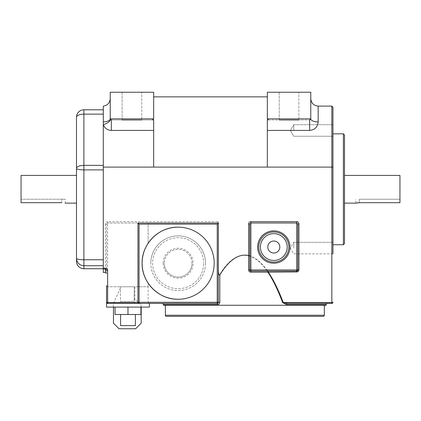 <?xml version="1.0" encoding="UTF-8"?>
<svg xmlns="http://www.w3.org/2000/svg" width="421" height="421" viewBox="0 0 421 421"><rect width="100%" height="100%" fill="white"/><g stroke="black" fill="none" stroke-linecap="round" stroke-linejoin="round"><path stroke-width="0.32" stroke-dasharray="2.1 1.58" d="M103.298 168.432L103.298 259.768L103.298 168.432M344.499 243.617L344.499 134.936M192.018 263.209A13.861 13.861 0 0 0 178.157 249.348A13.861 13.861 0 0 0 164.295 263.209A13.861 13.861 0 0 1 178.157 249.348A13.861 13.861 0 0 1 192.018 263.209A13.861 13.861 0 0 1 178.157 277.071A13.861 13.861 0 0 1 164.295 263.209A13.861 13.861 0 0 0 178.157 277.071A13.861 13.861 0 0 0 192.018 263.209A13.861 13.861 0 0 1 178.157 277.071A13.861 13.861 0 0 1 164.295 263.209M296.721 223.009L250.884 223.009M163.527 304.52L217.62 304.52C218.925 304.409 219.651 303.673 219.804 302.299L219.804 275.313C239.807 240.928 264.151 251.537 282.707 302.736L283.222 302.52L287.101 303.409L327.285 303.409M106.534 224.119L107.644 223.009L218.357 223.009L218.357 221.683L107.644 221.683L107.644 223.009L148.118 223.009L148.118 243.154A36.117 36.117 0 0 0 148.118 283.265L148.118 286.775L107.644 286.775L148.118 286.775L148.118 302.299L107.644 302.299L107.644 223.009L106.534 224.119L106.534 273.561L106.534 224.119L105.424 223.904C105.566 222.562 106.302 221.825 107.644 221.683M260.404 247.038A13.398 13.398 0 0 0 273.803 260.436A13.398 13.398 0 0 0 287.206 247.038A13.398 13.398 0 0 0 273.803 233.639A13.398 13.398 0 0 0 260.404 247.038M257.631 247.038A16.172 16.172 0 0 0 273.803 263.209A16.172 16.172 0 0 0 289.974 247.038A16.172 16.172 0 0 0 273.803 230.866A16.172 16.172 0 0 0 257.631 247.038M332.948 248.09L332.948 242.312L332.948 248.09M293.763 248.09L293.763 242.312L293.763 248.09M332.948 130.468L332.948 124.69L332.948 130.468M293.763 130.468L293.763 124.69L293.763 130.468M332.948 189.276L332.948 244.727L332.948 189.276M359.287 202.696L359.287 199.222L399.95 199.222L359.287 199.222L359.287 202.696L399.95 202.696L399.95 175.415M357.955 202.764L358.629 202.712M355.813 203.138L355.813 199.222M324.328 305.257L165.374 305.257L324.328 305.257M76.501 189.276L76.501 175.415L76.501 189.276M64.913 203.075L65.187 203.138L65.187 199.222L61.713 199.222L65.187 199.222M21.05 175.415L21.05 202.696L61.713 202.696L61.713 199.222L21.05 199.222L61.713 199.222L61.713 202.696M122.127 119.969L122.127 92.241L141.766 92.241L122.127 92.241L141.766 92.241L122.127 92.241L122.127 119.969L141.766 119.969L141.766 92.241L141.766 119.969L122.127 119.969L141.766 119.969M279.234 119.969L279.234 92.241L298.873 92.241L279.234 92.241L298.873 92.241L279.234 92.241L279.234 119.969L298.873 119.969L298.873 92.241L298.873 119.969L279.234 119.969L298.873 119.969M141.188 307.109L141.188 304.478L134.257 299.126L134.257 288.096L134.167 301.562L120.485 301.562L120.395 286.775L134.257 286.775L120.395 286.775M134.257 288.096L134.167 301.562L120.485 301.562L120.395 288.096L113.465 303.409L113.465 323.212L119.011 328.759L135.646 328.759L141.188 323.212L141.188 304.478L134.257 299.126L134.257 286.775M135.367 314.498L120.58 314.498L135.367 314.498M152.649 263.209A25.507 25.507 0 0 0 178.157 288.717A25.507 25.507 0 0 0 203.659 263.209A25.507 25.507 0 0 1 178.157 288.717A25.507 25.507 0 0 1 152.649 263.209A25.507 25.507 0 0 1 178.157 237.702A25.507 25.507 0 0 1 203.659 263.209A25.507 25.507 0 0 0 178.157 237.702A25.507 25.507 0 0 0 152.649 263.209M205.511 263.209A27.354 27.354 0 0 1 178.157 290.564A27.354 27.354 0 0 1 150.802 263.209A27.354 27.354 0 0 0 178.157 290.564A27.354 27.354 0 0 0 205.511 263.209A27.354 27.354 0 0 0 178.157 235.855A27.354 27.354 0 0 0 150.802 263.209A27.354 27.354 0 0 1 178.157 235.855A27.354 27.354 0 0 1 205.511 263.209M217.62 304.52A1.11 0.374 -90 0 0 217.247 303.409L218.357 302.299L218.357 269.645L218.357 302.299L217.247 303.409L106.534 303.409L106.534 307.109L149.413 307.109L149.413 303.409L107.644 303.409L149.413 303.409M127.973 307.109L140.914 307.109L127.973 307.109L127.973 314.498L140.914 314.498L140.914 307.109M115.038 307.109L115.038 314.498L127.973 314.498M120.58 325.591L135.367 325.591M137.977 302.52L137.956 223.009L218.357 223.009L148.118 223.009L148.118 243.154A36.117 36.117 0 0 0 148.118 283.265L148.118 286.775M120.395 288.096L113.465 303.409L113.465 307.109M120.485 301.562L134.167 301.562L120.485 301.562M267.335 130.421L267.335 167.1L267.335 119.969L267.335 130.421L309.661 130.421C314.787 129.879 317.623 127.042 318.165 121.916A7.394 3.058 180 0 1 310.772 118.859L310.772 98.714L310.772 118.859L309.661 119.969L267.335 119.969L309.661 119.969L310.772 118.859L310.772 92.241L267.335 92.241L267.335 118.859A1.11 1.11 0 0 0 268.445 119.969A1.11 1.11 0 0 1 267.335 118.859L268.445 119.969M153.665 119.969L111.339 119.969L153.665 119.969L153.665 167.1L153.665 119.969L153.665 167.1L267.335 167.1L267.335 119.969M110.67 119.743L111.339 119.969L110.228 118.859L110.228 92.241L153.665 92.241L153.665 118.859L153.665 96.862L267.335 96.862M152.555 119.969L153.665 118.859A1.11 1.11 0 0 1 152.555 119.969A1.11 1.11 0 0 0 153.665 118.859L153.665 96.862M310.772 98.714C311.24 103.171 313.703 105.634 318.165 106.103L331.843 106.103L331.843 302.52L283.222 302.52C264.393 251.269 239.691 240.691 219.404 275.197L219.804 275.313M267.335 167.1L331.843 167.1M110.228 98.724C109.828 102.977 107.518 105.434 103.298 106.103L103.298 167.1L153.665 167.1M217.247 303.409L218.357 302.299L218.357 221.683M21.05 202.696L21.05 199.222L21.05 202.696M287.101 303.409A1.11 0.568 -90 0 0 286.533 304.52L282.707 302.736M163.527 305.257L326.175 305.257M103.298 167.1L103.298 269.019L105.424 269.019L106.534 270.093M103.298 269.019L103.298 272.45M219.015 274.729L218.357 269.645M106.534 285.664L107.644 286.775L106.534 285.664L106.534 302.299L107.644 302.299L107.644 303.409A1.11 1.11 0 0 1 106.534 302.299A1.11 1.11 0 0 0 107.644 303.409M166.484 316.35L323.217 316.35M103.298 114.133L103.298 109.802L103.298 114.133L83.89 114.133A7.394 3.058 180 0 0 76.501 117.196L76.501 261.352A7.394 7.389 0 0 0 83.89 268.735L83.89 265.709A7.394 7.389 0 0 1 76.501 258.32A7.394 1.447 0 0 0 83.89 259.768L83.89 169.879L103.298 169.879M103.298 259.768L103.298 268.735L103.298 259.768L83.89 259.768L83.89 265.709L103.298 265.709M103.298 268.735L83.89 268.735M103.298 109.802L83.89 109.802L83.89 165.374A7.394 3.058 0 0 0 76.501 168.432A7.394 1.447 -0 0 0 83.89 169.879L83.89 165.374L103.298 165.374M399.95 202.696L399.95 199.222L399.95 202.696M332.948 253.868L293.763 253.868L290.295 248.09L293.763 242.312L290.295 248.09L293.763 253.868L332.948 253.868L332.948 107.213M249.774 224.119L249.774 269.956L250.884 271.066L296.721 271.066L297.831 269.956L297.831 224.119M149.187 303.409L148.118 302.299L219.804 302.299M331.843 303.409A1.11 1.11 0 0 0 332.948 302.299L331.843 302.52L331.843 303.409M110.291 119.217A7.394 2.921 161 0 1 103.298 124.684C104.771 128.284 107.45 130.2 111.339 130.421L111.339 119.969L110.228 118.859A7.394 3.058 180 0 1 103.298 121.911M343.394 133.831L343.394 244.727M163.185 263.209A14.972 14.972 0 0 1 178.157 248.237A14.972 14.972 0 0 1 193.128 263.209A14.972 14.972 0 0 1 178.157 278.181A14.972 14.972 0 0 1 163.185 263.209M310.772 118.859L267.335 118.859M153.665 118.859L110.228 118.859M318.165 121.916L318.165 106.103M111.339 130.421L153.665 130.421M286.533 304.52L326.175 304.52M105.424 223.904L105.424 272.45M324.328 315.24L165.374 315.24M134.815 286.775L134.815 303.409M309.661 130.421L309.661 119.969M293.763 242.312L332.948 242.312L293.763 242.312M293.763 124.69L332.948 124.69L293.763 124.69L290.295 130.468L293.763 124.69M290.295 130.468L293.763 136.241L332.948 136.241L293.763 136.241L290.295 130.468"/><path stroke-width="0.63" d="M103.298 265.709L83.89 265.709L83.89 268.735A7.394 7.389 180 0 1 76.501 261.352L76.501 168.432A7.394 3.058 0 0 1 83.89 165.374L103.298 165.374M287.206 247.038A13.398 13.398 0 0 1 273.803 260.436A13.398 13.398 0 0 1 260.404 247.038A13.398 13.398 0 0 1 273.803 233.639A13.398 13.398 0 0 1 287.206 247.038A13.398 13.398 0 0 0 273.803 233.639A13.398 13.398 0 0 0 260.404 247.038M344.499 189.276L344.499 243.617L343.394 244.727L343.394 133.831L344.499 134.936L344.499 189.276M289.974 247.038A16.172 16.172 0 0 1 273.803 263.209A16.172 16.172 0 0 1 257.631 247.038A16.172 16.172 0 0 1 273.803 230.866A16.172 16.172 0 0 1 289.974 247.038A16.172 16.172 0 0 0 273.803 230.866A16.172 16.172 0 0 0 257.631 247.038M165.374 305.257L165.374 315.24A1.11 1.11 0 0 0 166.484 316.35L323.217 316.35A1.11 1.11 0 0 0 324.328 315.24L324.328 305.257M218.357 269.645C218.494 273.792 218.978 275.555 219.804 274.934C229.177 259.815 238.781 253.353 248.616 255.558L248.616 269.956C248.743 271.298 249.469 272.04 250.805 272.171L250.884 271.066L296.721 271.066L296.721 271.955L267.898 272.171C273.029 279.891 277.965 290.08 282.707 302.736L286.533 304.52A1.11 0.568 90 0 1 287.101 303.409L331.843 303.409L287.101 303.409L283.222 302.52L331.843 302.52L331.843 167.1L332.948 167.232L332.948 253.868M219.804 274.934L219.804 302.299C219.657 303.667 218.925 304.409 217.62 304.52L163.527 304.52L163.527 305.257L326.175 305.257L326.175 304.52A1.11 1.11 0 0 1 327.285 303.409L287.101 303.409M344.499 175.415L399.95 175.415L399.95 202.696L359.287 202.696L355.813 203.138L357.955 202.764M358.629 202.712L359.287 202.696M76.501 175.415L21.05 175.415L21.05 202.696L61.713 202.696C66.197 203.18 66.197 203.18 61.713 202.696C66.197 203.18 66.197 203.18 61.713 202.696M142.114 263.209C141.619 243.948 158.896 226.672 178.157 227.166A36.043 36.043 0 0 0 142.114 263.209A36.043 36.043 0 0 0 178.157 299.252C158.896 299.747 141.619 282.47 142.114 263.209M135.367 314.498L135.367 325.591L120.58 325.591L120.58 314.498M149.413 303.409L149.413 307.109L106.534 307.109L106.534 303.409L107.644 303.409A1.11 1.11 0 0 1 106.534 302.299L106.534 285.664M140.914 307.109L140.914 314.498L115.038 314.498L115.038 307.109M127.973 314.498L127.973 307.109M137.956 223.009L139.062 224.119L139.062 302.299L217.247 302.299L217.247 303.409L107.644 303.409L107.644 302.52L137.977 302.52L139.062 303.409A1.11 1.11 0 0 1 137.956 302.299L137.956 223.009L218.357 223.009L218.357 302.299A1.11 1.11 0 0 1 217.247 303.409A1.11 0.374 90 0 1 217.62 304.52M298.942 223.904L297.831 224.119L296.721 223.009L250.884 223.009L250.884 221.683C249.548 221.825 248.806 222.562 248.669 223.904L249.774 224.119L250.884 223.009L250.884 269.956L296.721 269.956L296.721 223.009L297.831 224.119L297.831 269.956L298.942 269.74L298.942 223.904C298.799 222.562 298.063 221.825 296.721 221.683L250.884 221.683M298.873 119.969L279.234 119.969M267.335 118.859L310.772 118.859L309.661 119.969L310.772 118.859L310.772 92.241L267.335 92.241L267.335 118.859L268.445 119.969M141.766 119.969L122.127 119.969M106.534 273.561L105.424 272.45L103.298 272.45L103.298 121.911A7.394 3.058 180 0 0 110.228 118.859L110.228 92.241L153.665 92.241L153.665 118.859L152.555 119.969M153.665 96.862L267.335 96.862M103.298 167.1L267.335 167.1L267.335 119.969M153.665 167.1L153.665 119.969M310.772 98.714C311.24 103.171 313.703 105.634 318.165 106.103L331.843 106.103L332.948 107.213L332.948 167.232L331.843 167.1L331.843 106.103L332.948 107.213M267.335 167.1L331.843 167.1M248.616 255.558L249.774 255.673M250.805 272.171L267.898 272.171A1.11 0.316 90 0 1 268.209 271.066L268.209 271.955C273.413 279.676 278.418 289.858 283.222 302.52L282.707 302.736M103.298 121.911L103.298 106.103C107.518 105.434 109.828 102.977 110.228 98.724M103.298 169.879L83.89 169.879A7.394 1.447 0 0 1 76.501 168.432L76.501 117.196A7.394 7.394 0 0 1 83.89 109.802L103.298 109.802M113.465 307.109L113.465 323.212L119.011 328.759L135.646 328.759L141.188 323.212L141.188 307.109M248.616 269.956L250.884 269.956L250.884 271.066A1.11 1.11 0 0 1 249.774 269.956L249.774 224.119L250.884 223.009M105.424 272.45L105.424 269.061L106.534 270.193L107.644 270.408C107.502 269.056 106.76 268.309 105.424 268.166L105.424 269.061L103.298 269.061M218.357 223.009L217.247 224.119L139.062 224.119M331.843 303.409A1.11 1.11 0 0 0 332.948 302.299L331.843 302.52L331.843 303.409A1.11 1.11 0 0 0 332.948 302.299M296.721 271.066A1.11 1.11 0 0 0 297.831 269.956A1.11 1.11 0 0 1 296.721 271.066L296.721 269.956L297.831 269.956M153.665 130.421L111.339 130.421L111.339 119.969L110.228 118.859L110.67 119.743M310.772 118.859A7.394 3.058 180 0 0 318.165 121.916C317.623 127.042 314.787 129.879 309.661 130.421L267.335 130.421M111.339 130.421C107.45 130.2 104.771 128.284 103.298 124.684A7.394 2.921 161 0 0 110.291 119.217M103.298 114.133L83.89 114.133L83.89 109.802A7.394 7.394 0 0 0 76.501 117.196A7.394 3.058 0 0 1 83.89 114.133L83.89 265.709A7.394 7.389 180 0 1 76.501 258.32A7.394 1.447 0 0 0 83.89 259.768L103.298 259.768M267.798 247.038A6.005 6.005 0 0 0 273.803 253.042A6.005 6.005 0 0 0 279.812 247.038A6.005 6.005 0 0 0 273.803 241.028A6.005 6.005 0 0 0 267.798 247.038M258.741 247.038A15.061 15.061 0 0 0 273.803 262.099A15.061 15.061 0 0 0 288.869 247.038A15.061 15.061 0 0 0 273.803 231.971A15.061 15.061 0 0 0 258.741 247.038M165.374 315.24L324.328 315.24M296.721 223.009L296.721 221.683M326.175 304.52L286.533 304.52M110.228 118.859L153.665 118.859M318.165 106.103L318.165 121.916M219.804 302.299L217.247 302.299L217.247 224.119M248.669 255.568L248.669 223.904M296.721 271.955C298.063 271.813 298.799 271.077 298.942 269.74M103.298 268.166L105.424 268.166M107.644 270.408L107.644 302.52L106.534 302.299M83.89 268.735L103.298 268.735M137.956 302.299A1.11 1.11 0 0 0 139.062 303.409L139.062 302.299L137.956 302.299M309.661 119.969L309.661 130.421M76.501 117.196A7.394 7.394 0 0 1 83.89 109.802M332.948 244.727L343.394 244.727M355.813 203.138L344.499 203.138M76.501 203.138L65.187 203.138M178.157 299.252A36.043 36.043 0 0 0 214.194 263.209A36.043 36.043 0 0 0 178.157 227.166M332.948 133.831L343.394 133.831M163.527 304.52L162.417 303.409M103.298 268.745L83.89 268.745A7.394 7.394 0 0 1 76.501 261.352"/></g></svg>
